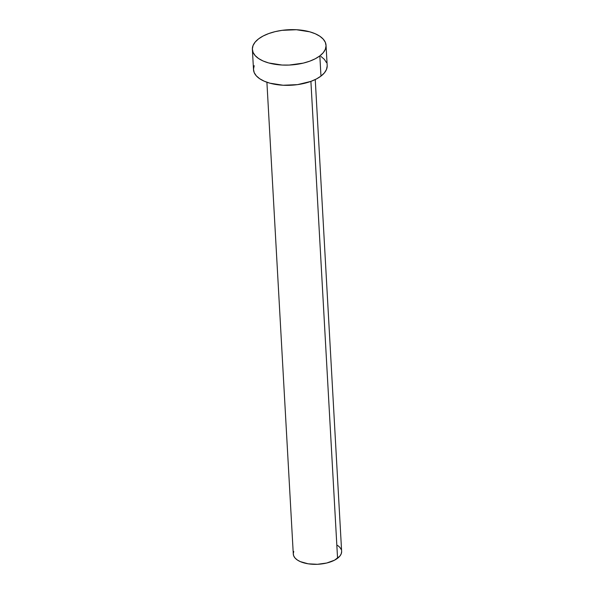 <?xml version="1.0" encoding="UTF-8"?>
<svg xmlns="http://www.w3.org/2000/svg" width="594" height="594" viewBox="0 0 594 594"><rect width="100%" height="100%" fill="white"/><g stroke="black" fill="none" stroke-linecap="round" stroke-linejoin="round"><path stroke-width="0.89" d="M266.906 82.247L293.288 554.046A24.213 11.59 -3.2 0 0 310.744 564.129A24.213 11.59 -3.2 0 0 337.563 558.278L310.9 81.378L337.563 558.278A24.213 11.59 -3.2 0 0 341.632 551.343L315.251 79.544M252.376 49.443L253.504 69.654A36.895 17.657 -3.2 0 0 280.108 85.024A36.895 17.657 -3.2 0 0 320.968 76.106L319.839 55.888L320.968 76.106A36.895 17.657 -3.2 0 0 327.175 65.533L326.039 45.322A36.895 17.657 176.8 0 1 319.839 55.888A36.895 17.657 176.8 0 1 278.98 64.805A36.895 17.657 176.8 0 1 252.376 49.443A36.895 17.657 176.8 0 1 258.576 38.87A36.895 17.657 176.8 0 1 299.435 29.952A36.895 17.657 176.8 0 1 326.039 45.322M327.183 66.016L326.477 69.491L324.376 72.899L320.968 76.106L316.387 78.98L310.803 81.415L297.512 84.63L283.138 85.246L269.854 83.175L264.278 81.215L259.697 78.735L256.289 75.824L254.195 72.594L253.489 69.179L254.202 65.696M320.983 56.452L324.383 59.363L326.477 62.593M258.576 38.87L263.157 35.996L268.748 33.561L275.119 31.653L282.031 30.346L296.406 29.73L309.689 31.801L315.273 33.761L319.854 36.241L323.255 39.152L325.349 42.382L326.054 45.797L325.349 49.28L323.247 52.688L319.839 55.888L315.258 58.769L309.667 61.204L303.296 63.113L289.196 65.065L282.009 65.036L268.726 62.964L263.142 61.004L258.561 58.524L255.16 55.606L253.066 52.383L252.361 48.96L253.066 45.486L255.168 42.077L258.576 38.87M341.639 551.655L341.171 553.942L339.798 556.177L334.556 560.164L326.707 563.023L317.448 564.3L308.197 563.817L300.356 561.634L297.349 560.008L295.114 558.093L293.74 555.977L293.28 553.734L293.74 551.447M337.57 545.389L339.805 547.297L341.179 549.413"/></g></svg>
